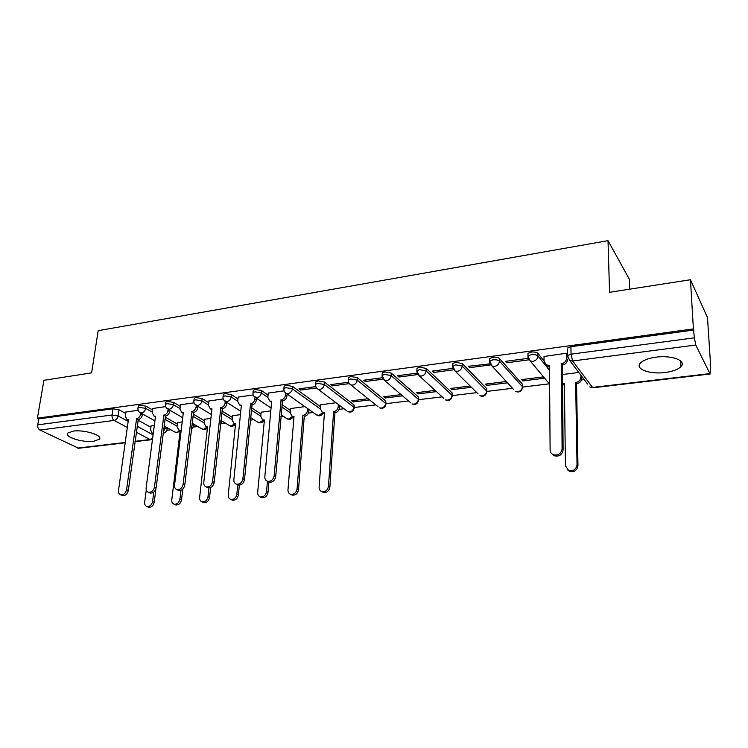<?xml version="1.0" encoding="UTF-8"?>
<svg xmlns="http://www.w3.org/2000/svg" width="748" height="748" viewBox="0 0 748 748"><rect width="100%" height="100%" fill="white"/><g stroke="black" fill="none" stroke-linecap="round" stroke-linejoin="round"><path stroke-width="1.12" d="M93.724 441.245L99.232 439.319C103.645 435.579 84.477 429.417 73.267 431.11L67.928 433.008C63.655 436.869 82.729 442.863 93.724 441.245M665.019 372.504C672.704 371.485 678.025 369.521 680.961 366.614C686.982 360.807 671.854 354.926 656.052 357.179C648.46 358.255 643.261 360.199 640.466 363.023C634.528 368.951 649.554 374.608 665.019 372.504M152.62 409.951L145.972 406.155L139.876 405.154L138.193 406.388M180.287 406.37L173.667 402.424L167.524 401.405L165.841 402.041L165.757 402.723M208.729 402.695L202.138 398.591L195.957 397.543L194.171 398.226L194.087 398.955M237.976 398.936L231.413 394.645L225.195 393.579L223.297 394.299L223.213 395.084M268.065 395.075L261.538 390.587L255.274 389.502L253.263 390.269L253.189 391.101M320.668 406.856L292.543 386.407L286.232 385.304L284.109 386.118L284.025 387.015M375.805 404.892L354.215 407.51L354.028 404.883L324.473 382.106L318.115 380.975L315.862 381.845L315.787 382.808M385.931 403.602L385.781 400.993L357.357 377.684L350.962 376.524L348.559 377.45L348.493 378.469M418.562 399.563L418.45 396.992L391.26 373.112L384.818 371.934L382.256 372.925L382.2 374.009M452.166 395.411L452.091 392.859L426.21 368.409L419.721 367.203L416.991 368.259L416.945 369.419M486.78 391.12L486.742 388.614L462.255 363.547L455.728 362.312L452.821 363.453L452.792 364.678M489.744 362.369L489.753 361.06L492.867 359.844C495.915 359.573 498.103 359.994 499.44 361.106L522.441 386.697L522.45 384.238L499.468 358.535C498.131 357.413 495.943 356.992 492.895 357.273L489.79 358.488L489.772 359.797M544.048 360.957L537.887 353.365C536.615 352.214 534.418 351.775 531.276 352.074L527.957 353.374L527.957 354.758M166.795 430.268L170.834 429.782M193.62 427.014L197.79 426.51M221.174 423.667L225.466 423.144M250.281 420.133L253.899 419.693M280.921 416.412L283.118 416.15M308.447 413.074L313.15 412.503M339.19 409.343L344.033 408.754M385.968 403.658L408.492 400.928M418.646 399.694L442.152 396.842M452.297 395.608L476.822 392.625M486.948 391.4L512.53 388.296M522.656 387.062L549.35 383.827M581.523 379.919L584.188 379.591M710.133 364.304L710.553 370.699L709.917 373.607L695.762 345.034L572.613 360.994L592.547 387.427L709.917 373.607M629.704 289.177L629.339 279.2L608.021 240.65L609.555 292.309L690.46 279.733L693.396 328.914L37.4 418.179L43.917 380.283L91.621 372.869L98.184 330.681L608.021 240.65M690.46 279.733L707.505 317.657L710.535 364.257M125.178 442.788L78.671 448.267L39.887 430.053C38.242 429.015 37.531 427.276 37.765 424.845L38.793 418.861L112.967 408.801L119.016 409.782L125.692 413.438M137.931 420.152L150.918 427.267M38.793 418.861L37.4 418.179M567.405 349.559L567.48 355.543L571.051 354.169L694.396 337.825L695.762 345.034M694.396 337.825L693.396 328.914M567.47 354.515L566.498 353.224L544.02 356.497M522.852 380.91L544.105 378.273L542.983 376.945L521.683 379.591L522.852 380.91L522.852 379.451M506.751 362.771L528.658 359.863L527.452 358.423L505.498 361.349L506.751 362.771L506.761 361.181M490.005 363.855L468.379 366.296L469.716 367.67L469.744 366.109M506.284 381.517L485.63 384.089L486.883 385.37L486.901 383.93M452.933 368.353L432.4 371.083L433.821 372.429L433.868 370.886M470.165 386.015L450.661 388.446L451.979 389.699L452.016 388.277M417.104 373.121L397.525 375.73L399.011 377.039L399.086 375.524M435.121 390.381L416.72 392.672L418.104 393.897L418.16 392.494M382.331 377.749L363.696 380.236L365.248 381.517L365.342 380.012M401.115 394.617L383.761 396.777L385.211 397.973L385.276 396.59M348.596 382.247L330.868 384.603L332.486 385.856L332.589 384.379M368.1 398.731L351.738 400.769L353.252 401.938L353.337 400.573M315.862 386.604L298.994 388.848L300.668 390.073L300.79 388.614M336.02 402.723L320.817 404.79M284.081 390.839L268.242 393.111M304.857 406.613L290.57 408.548M253.217 394.944L238.163 397.113M270.804 410.858L261.146 412.213M223.222 398.936L208.916 401.003M240.426 414.635L232.516 415.776M194.069 402.826L180.483 404.78M210.917 418.319L204.653 419.235M165.71 406.603L152.816 408.464M182.222 421.891L177.519 422.611M165.149 417.104L177.341 424.06M193.124 414.018L204.475 420.778M221.894 410.904L232.348 417.421M251.487 407.772L260.977 413.981M281.94 404.631L290.411 410.456M548.621 366.604L549.49 367.679M138.128 410.269L125.888 412.045M353.252 401.938L369.577 399.918M385.211 397.973L402.536 395.832M418.104 393.897L436.477 391.615M451.979 389.699L471.436 387.286M486.883 385.37L507.481 382.817M578.784 372.485L562.197 374.552M154.303 425.369L151.096 425.902M693.929 330.018L570.93 346.689L567.377 348.091M469.716 367.67L490.576 364.912M433.821 372.429L453.578 369.811M399.011 377.039L417.721 374.561M365.248 381.517L382.967 379.171M332.486 385.856L349.26 383.631M300.668 390.073L316.544 387.969M544.02 356.216L544.048 361.284L546.358 364.968L549.471 365.333L550.107 449.885C550.219 452.175 551.304 453.802 553.38 454.756C558.279 455.719 561.187 453.718 562.094 448.763L561.486 363.78C564.562 363.089 566.245 361.284 566.517 358.348L567.48 359.61C567.208 362.546 565.535 364.351 562.468 365.033L563.104 449.838C562.197 454.784 559.298 456.776 554.408 455.812L552.146 454.045M549.481 366.67L547.368 366.211L545.526 364.435M566.442 353.234L566.517 358.348M561.103 363.827L562.085 365.08M581.729 376.366L581.766 378.357C581.523 381.2 579.906 382.939 576.932 383.574L576.025 382.415C579.008 381.77 580.626 380.021 580.869 377.179L580.831 375.178M562.309 383.771L564.385 383.817L565.423 465.705L568.62 470.436C573.37 471.399 576.175 469.492 577.035 464.695L575.651 382.452M576.558 383.621L577.961 465.695C577.11 470.473 574.314 472.381 569.565 471.418L567.386 469.716M564.394 385.052L562.318 384.603M268.261 392.943L267.84 397.487L269.813 401.068L271.674 401.19L264.839 476.682C264.736 479.019 265.624 480.553 267.494 481.273C271 481.675 273.216 479.851 274.151 475.803L281.07 399.974C283.501 399.404 284.951 397.805 285.418 395.187L286.886 396.225C286.428 398.843 284.979 400.442 282.548 401.003L275.685 476.691C274.759 480.721 272.543 482.544 269.046 482.151L267.756 481.422M287.082 394L286.886 396.225M271.589 402.172L270.159 401.302M285.596 393.065L285.418 395.187M280.771 400.012L282.258 401.05M238.182 396.945L237.714 401.433L239.641 404.995L241.398 405.098L233.862 479.59C233.741 481.918 234.601 483.442 236.433 484.143C239.809 484.498 241.969 482.694 242.904 478.739L250.524 403.92C252.889 403.359 254.32 401.788 254.797 399.198L256.321 400.217C255.835 402.798 254.414 404.369 252.048 404.93L244.493 479.608C243.558 483.554 241.408 485.349 238.032 484.994L236.873 484.377M256.508 398.254L256.321 400.217M241.295 406.033L240.127 405.304M254.984 397.319L254.797 399.198M250.234 403.957L251.758 404.967M208.935 400.844L208.44 405.276L210.3 408.801L211.965 408.894L203.783 482.413C203.634 484.741 204.466 486.247 206.27 486.929C209.524 487.238 211.619 485.461 212.563 481.59L220.838 407.754C223.138 407.202 224.54 405.65 225.045 403.097L226.607 404.088C226.102 406.641 224.709 408.193 222.408 408.735L214.19 482.441C213.255 486.303 211.16 488.079 207.907 487.761L206.869 487.229M226.784 402.359L226.607 404.088M210.3 408.801L210.927 409.184M225.223 401.414L225.045 403.097M220.557 407.791L222.128 408.773M180.502 404.631L179.959 409.006L181.773 412.513L183.344 412.587L174.555 485.162C174.377 487.481 175.182 488.968 176.949 489.631C180.09 489.912 182.138 488.154 183.082 484.358L191.974 411.475C194.218 410.942 195.593 409.408 196.107 406.884L197.715 407.856C197.201 410.381 195.826 411.905 193.582 412.438L184.756 485.19C183.812 488.977 181.773 490.725 178.632 490.445L177.697 489.987M197.893 406.332L197.715 407.856M183.241 413.41L182.512 412.943M196.294 405.369L196.107 406.884M191.703 411.512L193.311 412.475M152.835 408.315L152.265 412.634L154.013 416.112L155.509 416.187L146.141 487.827C145.944 490.136 146.72 491.614 148.45 492.249C151.489 492.502 153.48 490.772 154.434 487.051L163.906 415.103C166.084 414.579 167.449 413.064 167.973 410.577L169.609 411.531C169.085 414.018 167.73 415.523 165.551 416.047L156.136 487.864C155.191 491.576 153.209 493.306 150.17 493.054L149.329 492.661M169.777 410.175L169.609 411.531M155.406 416.945L154.873 416.599M168.141 409.221L167.973 410.577M163.634 415.14L165.28 416.075M339.667 405.472L339.508 407.922C339.096 410.502 337.666 412.064 335.235 412.606L333.889 411.624C336.329 411.073 337.759 409.511 338.171 406.931L338.339 404.472M320.836 404.621L320.509 409.091L322.519 412.616L324.445 412.765L319.125 487.088C319.069 489.36 319.976 490.866 321.836 491.604C325.399 492.053 327.615 490.277 328.484 486.275L333.589 411.662M334.936 412.644L329.877 487.116C329.008 491.118 326.792 492.895 323.239 492.436L321.836 491.604L323.239 492.436M324.38 413.738L322.631 412.69M308.933 409.511L308.774 411.671C308.344 414.214 306.942 415.757 304.567 416.29L303.183 415.327C305.558 414.794 306.961 413.251 307.391 410.699L307.559 408.53M290.579 408.389L290.215 412.803L292.178 416.309L294.001 416.44L287.971 489.79C287.887 492.062 288.765 493.549 290.607 494.269C294.029 494.68 296.189 492.923 297.059 489.005L302.893 415.364M304.277 416.327L298.499 489.828C297.62 493.736 295.479 495.494 292.047 495.083L290.785 494.372M293.927 417.365L292.44 416.486M261.164 412.055L260.753 416.412L262.66 419.89L264.39 420.011L257.686 492.418C257.593 494.68 258.443 496.167 260.248 496.859C263.548 497.224 265.643 495.485 266.531 491.651L267.457 481.263M268.934 482.086L268.008 492.465C267.13 496.289 265.044 498.018 261.735 497.654L260.603 497.046M264.306 420.89L263.072 420.152M232.535 415.626L232.086 419.927L233.946 423.387L235.583 423.49L228.252 494.98C228.131 497.233 228.953 498.701 230.73 499.374C233.928 499.701 235.966 497.99 236.845 494.232L237.78 484.863M239.351 485.143L238.369 495.026C237.49 498.776 235.452 500.487 232.263 500.16L231.244 499.636M235.489 424.322L234.479 423.714M204.672 419.095L204.185 423.349L205.999 426.781L207.542 426.874L199.632 497.457C199.482 499.711 200.286 501.16 202.025 501.815C205.111 502.114 207.093 500.421 207.991 496.737L208.954 487.902M221.679 420.834L220.37 425.023M210.637 487.518L209.552 497.514C208.664 501.188 206.682 502.88 203.596 502.581L202.671 502.132M207.458 427.65L206.654 427.164M177.538 422.47L177.024 426.678L178.781 430.081L180.249 430.165L171.778 499.879C171.61 502.123 172.386 503.563 174.097 504.199C177.08 504.461 179.015 502.787 179.913 499.168L180.96 490.314M191.591 427.043L192.591 423.471M194.125 424.368L193.966 425.677L191.292 429.651M182.783 489.136L181.512 499.935C180.614 503.535 178.688 505.209 175.705 504.947L174.873 504.554M180.156 430.895L179.548 430.511M125.907 411.896L125.309 416.169L127.001 419.619L128.422 419.684L118.511 490.426C118.296 492.726 119.044 494.185 120.746 494.802C123.682 495.026 125.617 493.315 126.571 489.669L136.594 418.628C138.717 418.113 140.054 416.627 140.596 414.168L142.27 415.093C141.727 417.552 140.4 419.039 138.268 419.553L128.319 490.464C127.366 494.101 125.43 495.812 122.494 495.587L121.728 495.241M142.429 413.906L142.27 415.093M140.755 412.98L140.596 414.168M136.332 418.665L138.006 419.581M167.29 427.8L167.15 428.959C166.645 431.344 165.345 432.783 163.26 433.27L163.092 433.288M151.115 425.762L150.563 429.922L152.274 433.298L153.256 433.419M146.271 489.931L144.663 502.235C144.486 504.461 145.234 505.891 146.907 506.508C149.796 506.742 151.685 505.087 152.583 501.543L153.789 492.1M163.279 431.792L165.719 426.921M155.93 488.855L154.219 502.291C153.321 505.826 151.433 507.481 148.553 507.238L147.795 506.901M137.894 408.614L137.978 407.969L139.567 407.37L145.673 408.38L152.33 412.157M145.972 406.155L145.673 408.38C145.131 410.858 143.775 412.363 141.624 412.887L139.465 412.195M165.476 404.977L165.551 404.285L167.243 403.649L173.386 404.677L180.016 408.604M173.667 402.424L173.386 404.677C172.853 407.183 171.479 408.707 169.272 409.25L166.944 408.445M193.826 401.237L193.9 400.498L195.686 399.825L201.876 400.863L208.477 404.958M202.138 398.591L201.876 400.863C201.362 403.415 199.968 404.958 197.696 405.5L195.181 404.575M222.979 397.394L223.054 396.608L224.942 395.888L231.169 396.954L237.742 401.227M231.413 394.645L231.169 396.954C230.674 399.526 229.262 401.096 226.924 401.657L224.204 400.573M252.964 393.448L253.039 392.606L255.049 391.84L261.323 392.924L267.849 397.394M261.538 390.587L261.323 392.924C260.837 395.533 259.397 397.123 256.994 397.702L254.049 396.431M283.829 389.39L283.903 388.483L286.026 387.67L292.346 388.782L320.499 409.137M292.543 386.407L292.346 388.782C291.888 391.428 290.42 393.037 287.952 393.626L286.306 393.448L284.764 392.13M315.609 385.211L315.675 384.248L317.937 383.378L324.295 384.509L353.888 407.192L354.169 408.361C353.159 411.634 351.074 412.737 347.914 411.671L349.615 411.868C352.065 411.325 353.486 409.764 353.888 407.192L354.028 404.883M324.473 382.106L324.295 384.509C323.856 387.193 322.36 388.829 319.826 389.428L318.068 389.231L316.385 387.67M348.344 380.91L348.4 379.881L350.812 378.956L357.217 380.115L385.659 403.331L385.884 404.5C384.865 407.866 382.733 408.978 379.498 407.847L381.321 408.081C383.836 407.52 385.285 405.94 385.659 403.331L385.781 400.993M357.357 377.684L357.217 380.115C356.787 382.826 355.272 384.5 352.663 385.108L350.784 384.893L348.951 383.041M382.078 376.478L382.125 375.384L384.687 374.402L391.139 375.58L418.366 399.357L418.525 400.517C417.487 403.976 415.308 405.107 411.998 403.92L413.943 404.172C416.533 403.602 418.001 401.994 418.366 399.357L418.45 396.992M391.26 373.112L391.139 375.58C390.736 378.338 389.194 380.031 386.501 380.648L384.491 380.414L382.518 378.217M416.86 371.924L416.898 370.756L419.628 369.699L426.117 370.905L452.026 395.262L452.138 396.412C451.081 399.984 448.847 401.134 445.453 399.871L447.528 400.152C450.193 399.572 451.689 397.936 452.026 395.262L452.091 392.859M426.21 368.409L426.117 370.905C425.734 373.701 424.163 375.421 421.395 376.057L419.235 375.786L417.141 373.215M452.727 367.212L452.755 365.978L455.663 364.856L462.199 366.081L486.705 391.045L486.761 392.186C485.676 395.86 483.395 397.029 479.898 395.692L482.133 396.01C484.863 395.411 486.396 393.757 486.705 391.045L486.742 388.614M462.255 363.547L462.199 366.081C461.843 368.923 460.244 370.662 457.393 371.317L455.074 371.017L452.867 367.997M499.468 358.535L499.44 361.106C499.112 363.986 497.485 365.763 494.54 366.426L492.044 366.081L489.781 362.593M527.966 357.357L527.957 355.973L531.286 354.683C534.418 354.393 536.625 354.823 537.896 355.973L549.509 370.223M537.887 353.365L537.896 355.973C537.606 358.89 535.942 360.695 532.903 361.377L530.21 360.985L527.92 357.301M119.016 409.782L118.128 415.981L128.179 421.405M137.099 426.22L153.069 434.84M135.033 441.32L150.067 439.553L136.286 432.213M127.328 427.454L114.135 420.432L39.887 430.053M77.586 448.089L125.225 442.479M567.517 357.011L567.48 355.543L569.724 360.545L587.591 384.079M164.878 419.282L177.08 426.21M192.872 416.225L204.232 422.957M221.651 413.139L232.123 419.628M251.272 410.026L260.772 416.206M281.744 406.912L290.224 412.718M522.45 384.238L522.45 387.829C521.337 391.625 518.981 392.812 515.381 391.382L517.784 391.746C520.599 391.139 522.151 389.456 522.441 386.697M513.418 389.259L492.044 366.081L489.753 361.06L489.79 358.488M478.066 393.869L455.074 371.017L452.755 365.978L452.821 363.453M443.751 398.31L419.235 375.786L416.898 370.756L416.991 368.259M410.437 402.583L384.491 380.414L382.125 375.384L382.256 372.925M378.058 406.697L350.784 384.893C348.961 383.743 348.175 382.078 348.4 379.881L348.559 377.45M346.595 410.68L318.068 389.231C316.236 388.109 315.432 386.445 315.675 384.248L315.862 381.845M316.002 414.523L318.807 415.561L322.556 412.644M286.232 418.244L288.831 419.142L292.421 416.468M257.265 421.844L259.678 422.639L263.1 420.17M229.066 425.332L231.31 426.033L234.563 423.761M201.595 428.726L203.69 429.333L206.785 427.239M174.836 432.017L176.79 432.559L179.735 430.624M570.93 346.689L571.051 354.169L572.613 360.994L569.724 360.545M112.967 408.801L112.06 415L118.128 415.981C117.567 418.431 116.239 419.918 114.135 420.432C112.565 419.329 111.873 417.515 112.06 415L37.765 424.845M152.648 438.057L150.067 439.553L152.489 439.291M710.235 373.972L593.089 387.754L589.789 386.968L593.024 387.754M549.097 365.379L549.481 365.856M561.486 363.78L562.468 365.033M562.094 448.763L563.104 449.838M576.932 383.574L576.025 382.415M581.766 378.357L580.869 377.179M564.385 384.322L564.02 383.855M577.961 465.695L577.035 464.695M281.07 399.974L282.548 401.003M274.151 475.803L275.685 476.691M250.524 403.92L252.048 404.93M242.904 478.739L244.493 479.608M220.838 407.754L222.408 408.735M212.563 481.59L214.19 482.441M191.974 411.475L193.582 412.438M183.082 484.358L184.756 485.19M163.906 415.103L165.551 416.047M154.434 487.051L156.136 487.864M335.235 412.606L333.889 411.624M339.508 407.922L338.171 406.931M329.877 487.116L328.484 486.275M304.567 416.29L303.183 415.327M308.774 411.671L307.391 410.699M298.499 489.828L297.059 489.005M268.008 492.465L266.531 491.651M238.369 495.026L236.845 494.232M221.511 422.321L220.716 421.835M209.552 497.514L207.991 496.737M193.966 425.677L192.432 424.789M181.512 499.935L179.913 499.168M136.594 418.628L138.268 419.553M126.571 489.669L128.319 490.464M167.15 428.959L165.579 428.08M154.219 502.291L152.583 501.543M99.512 437.393L99.232 439.319M680.652 360.966L680.961 366.614M527.957 353.374L527.957 355.973L530.21 360.985L549.612 384.145M284.109 386.118L283.903 388.483C283.651 390.68 284.455 392.335 286.306 393.448L317.208 415.374C319.835 416.356 321.799 415.579 323.099 413.027M253.263 390.269L253.039 392.606C252.777 394.804 253.581 396.449 255.451 397.543L271.056 408.034M223.297 394.299L223.054 396.608C222.782 398.796 223.587 400.442 225.475 401.517L240.772 411.297M194.171 398.226L193.9 400.498C193.62 402.686 194.433 404.313 196.331 405.379L211.338 414.532M165.841 402.041L165.551 404.285C165.271 406.473 166.075 408.081 167.982 409.128L182.727 417.721M138.277 405.753L137.978 407.969C137.679 410.147 138.492 411.746 140.409 412.784L154.892 420.872M281.061 414.766L287.335 418.983C289.803 419.899 291.692 419.198 293.029 416.879M250.533 417.543L258.275 422.489C260.594 423.349 262.417 422.723 263.764 420.61M220.875 420.348L229.982 425.893C232.17 426.706 233.937 426.145 235.293 424.209M192.049 423.162L202.437 429.212C204.4 429.96 206.065 429.52 207.43 427.903M164.018 425.977L175.602 432.447L180.062 431.661M134.995 441.638L150.974 439.759M546.358 364.968L547.368 366.211M553.38 454.756L554.408 455.812M569.565 471.418L568.62 470.436M269.813 401.068L271.309 402.087M267.494 481.273L269.046 482.151M239.641 404.995L241.183 405.986M236.433 484.143L238.032 484.994M206.27 486.929L207.907 487.761M181.773 412.513L183.251 413.382M176.949 489.631L178.632 490.445M154.013 416.112L155.416 416.898M148.45 492.249L150.17 493.054M323.875 413.588L322.519 412.616M293.581 417.262L292.178 416.309M292.047 495.083L290.607 494.269M264.109 420.825L262.66 419.89M261.735 497.654L260.248 496.859M235.433 424.294L233.946 423.387M232.263 500.16L230.73 499.374M207.458 427.632L205.999 426.781M203.596 502.581L202.025 501.815M180.165 430.857L178.781 430.081M175.705 504.947L174.097 504.199M127.001 419.619L128.329 420.339M120.746 494.802L122.494 495.587M153.2 433.803L152.274 433.298M148.553 507.238L146.907 506.508"/></g></svg>
